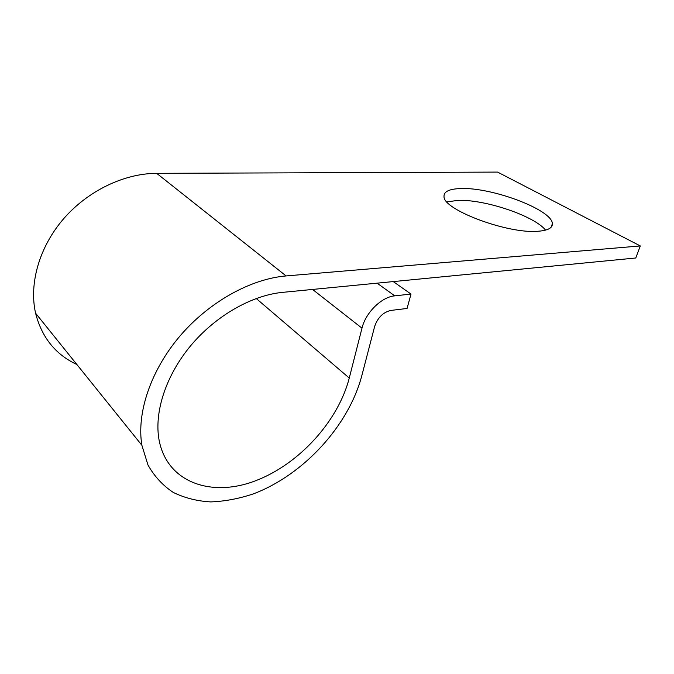 <?xml version="1.0" encoding="UTF-8"?>
<svg xmlns="http://www.w3.org/2000/svg" width="674" height="674" viewBox="0 0 674 674"><rect width="100%" height="100%" fill="white"/><g stroke="black" fill="none" stroke-linecap="round" stroke-linejoin="round"><path stroke-width="1.01" d="M446.946 201.922L457.688 200.389C484.269 199.133 534.061 215.688 545.578 230.12M461.05 188.552C449.213 188.863 443.534 191.61 444.023 196.8C443.635 209.934 508.036 234.097 538.029 231.258C547.869 230.508 552.655 227.964 552.377 223.616C552.107 209.715 491.885 187.229 461.05 188.552M393.254 281.589L411.005 294.066L394.762 295.852C381.636 296.905 365.637 312.576 361.98 328.162L349.267 378.047C338.18 421.098 299.248 464.184 255.513 480.781C211.973 497.581 167.371 483.039 159.123 440.299C153.883 412.539 165.821 375.46 190.902 345.459C216.034 315.491 251.975 295.288 282.6 292.356L635.784 257.99L640.3 245.943L497.589 172.089L156.68 173.336C124.547 173.412 88.294 190.447 63.803 218.561C39.362 246.709 28.856 283.594 35.587 313.208C41.805 337.48 55.563 354.583 76.878 364.499M411.005 294.066L407.062 308.456L390.869 310.428C383.127 312.239 377.718 317.58 374.643 326.469L361.761 375.881C348.643 425.505 303.864 474.808 253.331 493.89C238.908 498.701 224.72 501.372 210.76 501.911C197.162 501.136 184.676 497.985 173.311 492.45C162.838 485.541 154.388 476.383 147.968 464.984L141.885 445.287C136.443 413.019 150.791 370.178 180.143 335.821C209.555 301.489 251.099 278.825 286.096 275.936L640.3 245.943M286.096 275.936L156.68 173.336M394.762 295.852L377.086 283.164M361.98 328.162L312.567 289.441M349.267 378.047L256.213 298.489M141.885 445.287L35.587 313.208M552.377 223.616L551.222 227.104"/></g></svg>
